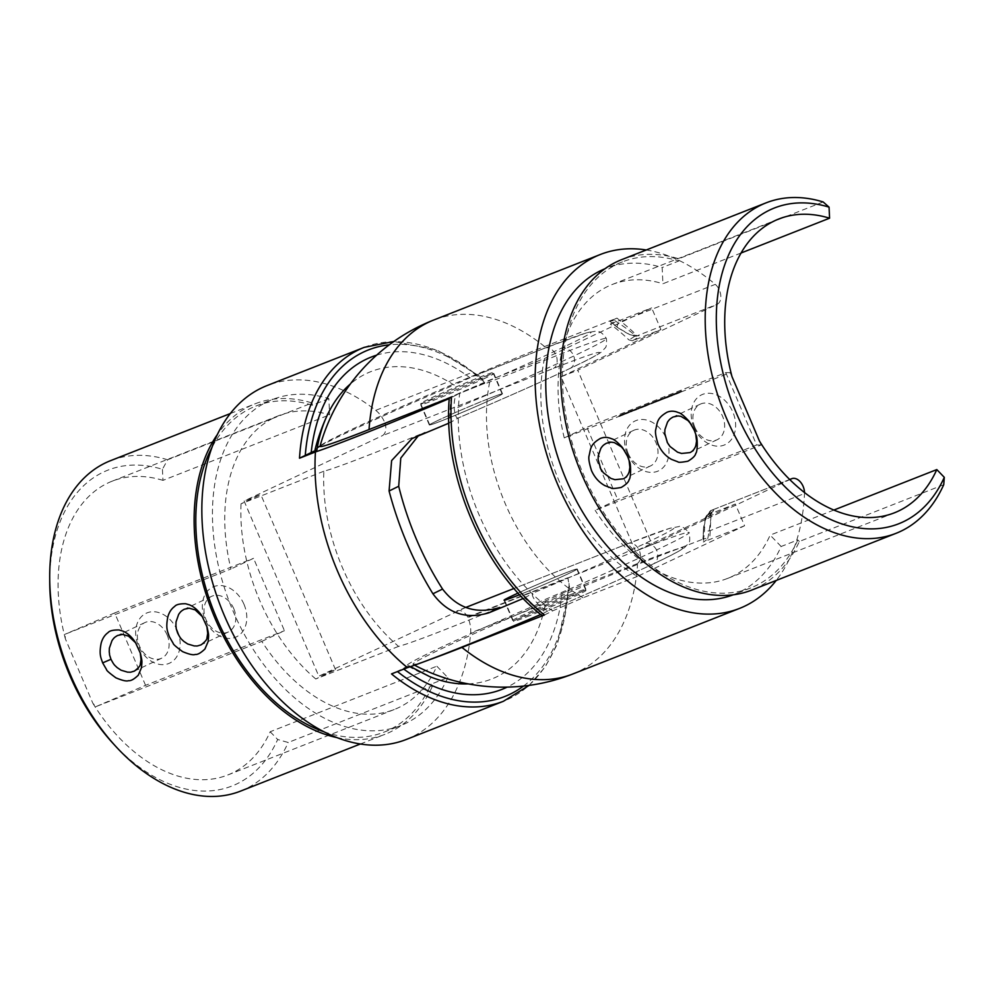 <?xml version="1.0" encoding="UTF-8"?>
<svg xmlns="http://www.w3.org/2000/svg" width="994" height="994" viewBox="0 0 994 994"><rect width="100%" height="100%" fill="white"/><g stroke="black" fill="none" stroke-linecap="round" stroke-linejoin="round"><path stroke-width="0.75" stroke-dasharray="4.97 3.73" d="M625.164 413.131L621.834 414.672L626.009 412.734L625.474 413.864L627.562 413.032L627.251 412.311M649.231 403.676L644.572 405.726L649.02 403.676L649.542 404.409L649.231 403.676M644.982 406.422L647.529 405.279L646.51 404.757L646.821 405.477L649.542 404.409L644.982 406.422L644.671 405.701M668.863 395.885L662.799 398.482L668.863 395.885L669.173 396.606L669.26 395.724M669.571 396.444L665.321 398.333L664.638 397.712L664.949 398.432L663.11 399.203L662.799 398.482L664.762 398.333L664.452 397.612M664.762 398.333L663.197 398.296L663.507 399.016L665.918 397.973L666.974 397.476L666.663 396.743M666.974 397.476L665.992 397.96L665.682 397.24L665.719 398.159L669.173 396.606M668.39 396.246L672.205 394.68L668.39 396.246L669.434 396.718L667.086 397.724L666.775 397.004M667.086 397.724L672.23 395.401L671.919 394.668L672.516 395.401L668.689 396.966M681.076 391.077L675.634 393.512L681.076 391.077L681.387 391.798L681.474 390.928M731.994 376.651L730.168 372.663L564.257 437.919L586.87 427.234L617.746 499.609L595.133 510.307L761.044 445.051L759.466 441.075M730.168 372.663L725.757 372.613L586.87 427.234M675.46 394.196L677.722 393.351L673.92 394.916L677.399 393.475L676.902 392.742L674.951 393.537L677.411 392.618L673.621 394.183L676.902 392.742L677.212 393.462L675.46 394.196L675.15 393.475M677.187 392.605L677.722 393.351L677.187 392.605M673.92 394.916L674.69 394.655L673.621 394.183M674.342 393.723L670.565 395.513L674.342 393.723L675.05 394.295L674.74 393.562M658.475 400.147L662.302 398.569L658.475 400.147L659.531 400.607L658.276 401.104L657.966 400.383M658.276 401.104L662.339 399.29L662.029 398.569L662.613 399.29L658.774 400.868M658.972 399.774L654.996 401.551L658.972 399.774L659.283 400.495L659.37 399.613M659.681 400.333L655.307 402.272L655.158 401.377L655.468 402.098L656.848 401.452L656.537 400.731M656.848 401.452L655.406 402.172L655.096 401.439L655.705 402.085L657.519 401.327L657.208 400.594M655.245 401.241L651.269 403.017L655.245 401.241L655.941 401.812L655.63 401.079M655.941 401.812L651.579 403.738L651.269 403.017L653.12 402.918L652.809 402.197M653.12 402.918L651.679 403.639L651.368 402.905L651.977 403.552L653.791 402.794L653.48 402.061M642.261 406.484L645.715 404.98L642.261 406.484L642.149 407.528L642.261 406.484M645.715 404.98L645.566 406.037L642.149 407.528L646.025 405.701L645.715 404.98M640.608 408.062L643.019 406.968L638.819 408.77L638.508 408.049L640.695 407.18L638.111 408.199L642.72 406.248L638.508 408.049L639.117 408.696L640.608 408.062L640.31 407.341M638.446 408.149L638.744 408.869L638.446 408.149M639.527 408.397L639.229 407.677M642.335 406.31L643.019 406.968L642.335 406.31M642.795 407.018L642.484 406.297M640.049 407.304L640.931 407.863L640.049 407.304M635.178 410.261L639.266 408.36L635.961 409.926L636.322 408.944L634.868 409.54L638.956 407.639L635.651 409.205L635.998 409.95L634.868 409.54M633.824 410.733L636.235 409.64L632.035 411.441L631.724 410.708L633.911 409.851L631.327 410.87L635.936 408.907L631.724 410.708L632.346 411.354L633.824 410.733L633.526 410M631.662 410.808L631.96 411.541L631.662 410.808M632.743 411.069L632.445 410.348M635.551 408.981L636.235 409.64L635.551 408.981M636.011 409.69L635.7 408.956M633.265 409.963L634.147 410.522L633.265 409.963M630.606 411.019L632.308 410.36L630.233 411.205L630.917 411.752L632.606 411.081L632.308 410.36M628.68 412.734L631.811 411.305L626.605 413.554L626.295 412.833L628.767 411.851L625.872 413.007L628.506 411.752L631.501 410.572L626.295 412.833L626.816 413.529L628.68 412.734L628.382 412.001M626.108 412.995L626.419 413.715L626.108 412.995M619.871 415.293L623.337 413.777L619.871 415.293L619.759 416.337L619.871 415.293M623.337 413.777L623.176 414.833L619.759 416.337L623.648 414.498L623.337 413.777M526.509 616.926A39.375 1.305 -23.1 0 0 565.313 600.587A39.375 1.305 -23.1 0 0 585.963 590.486A39.375 1.305 -23.1 0 0 561.871 599.444A39.375 1.305 -23.1 0 0 521.974 616.864A39.375 1.305 -23.1 0 0 513.538 621.387A39.375 1.305 -23.1 0 0 526.509 616.926M709.902 535.977A190.152 124.001 68.5 0 0 710.201 530.597L711.282 510.357A188.226 6.225 156.9 0 1 706.846 515.24L704.982 518.234A184.747 6.113 -23.1 0 0 711.269 513.786A184.747 6.113 -23.1 0 0 708.946 513.662C707.206 514.407 705.429 519.427 703.628 528.721A182.772 119.181 -111.5 0 1 702.907 539.183L637.539 564.443A148.715 4.92 -23.1 0 0 489.346 626.866A148.715 4.92 -23.1 0 0 413.057 664.377A148.715 4.92 -23.1 0 0 428.315 660.128M544.426 615L552.676 610.863A175.652 114.546 -111.5 0 1 459.737 392.99A171.738 5.678 -23.1 0 0 490.154 379.894L544.526 358.511A158.655 103.463 68.5 0 0 637.465 576.383L744.593 525.751L735.336 504.033L635.489 551.223L652.163 544.675L789.795 479.605M637.465 576.383L583.08 597.767A171.738 5.678 156.9 0 1 552.676 610.863M703.628 528.721A3.939 1.677 -177.5 0 0 703.479 529.143L702.907 539.183A171.738 5.678 156.9 0 1 707.728 538.698A171.738 5.678 156.9 0 1 703.267 542.003L744.593 525.751M804.506 492.564A11.816 7.704 -111.5 0 1 804.494 493.509A190.152 124.001 -111.5 0 1 776.227 580.446M646.262 249.979A190.152 124.001 -111.5 0 1 715.282 284.359A11.816 7.704 -111.5 0 1 720.774 295.417A11.816 7.704 -111.5 0 1 717.096 304.35L577.75 370.215L652.163 544.675M616.963 318.105L609.981 321.298A182.772 119.181 -111.5 0 1 617.883 327.685C625.86 332.891 630.867 335.438 632.88 335.338A3.939 3.889 79.1 0 0 636.868 335.897C636.16 334.394 630.867 329.573 620.989 321.447A190.152 124.001 68.5 0 0 616.963 318.105L544.6 346.558A148.715 4.92 -23.1 0 0 399.675 407.54A148.715 4.92 -23.1 0 0 320.018 446.269M583.08 597.767A158.655 103.463 -111.5 0 1 490.154 379.894M617.883 327.685A3.939 1.889 130.5 0 1 617.498 327.486L609.981 321.298A171.738 5.678 156.9 0 1 614.69 320.577A171.738 5.678 156.9 0 1 610.328 324.119A194.327 147.187 64.7 0 1 628.916 339.911L632.433 340.78L660.923 329.586L651.654 307.867L544.526 358.511M704.982 518.234A194.327 147.187 64.7 0 1 703.267 542.003M660.923 329.586L561.088 376.776L635.489 551.223M433.583 399.041A39.375 1.305 156.9 0 1 420.599 403.502A39.375 1.305 156.9 0 1 456.308 386.865A39.375 1.305 156.9 0 1 493.024 372.613A39.375 1.305 156.9 0 1 472.374 382.702A39.375 1.305 156.9 0 1 433.583 399.041M459.737 392.99L449.288 397.985M610.328 324.119L651.654 307.867M741.102 252.985L662.923 283.737L662.153 267.535A175.192 114.248 68.5 0 0 605.818 268.417A175.192 114.248 68.5 0 0 604.948 268.765M564.257 437.919A157.872 102.941 -111.5 0 1 612.155 284.532A157.872 102.941 -111.5 0 1 662.923 283.737M823.156 201.956L678.716 258.763L678.815 260.975L662.153 267.535M943.741 484.687L799.313 541.481A177.553 115.789 -111.5 0 1 751.588 590.138M621.623 259.67A177.553 115.789 -111.5 0 1 678.716 258.763M733.187 594.822A175.192 114.248 68.5 0 0 734.057 594.487A175.192 114.248 68.5 0 0 781.147 546.489L797.809 539.941L799.313 541.481M781.147 546.489L770.151 535.12A157.872 102.941 -111.5 0 1 727.72 578.371A157.872 102.941 -111.5 0 1 595.133 510.307M833.854 510.059L770.151 535.12M797.809 539.941A175.192 114.248 -111.5 0 1 750.731 587.939A175.192 114.248 -111.5 0 1 580.285 466.708A175.192 114.248 -111.5 0 1 622.48 261.857A175.192 114.248 -111.5 0 1 678.815 260.975M725.757 372.613L756.633 444.989L617.746 499.609M756.633 444.989L761.044 445.051M627.313 453.587A27.559 20.874 -115.3 0 0 665.831 464.061A27.559 20.874 -115.3 0 0 647.119 420.176A27.559 20.874 -115.3 0 0 627.313 453.587M693.974 427.37A27.559 20.874 -115.3 0 0 732.491 437.845A27.559 20.874 -115.3 0 0 713.779 393.959A27.559 20.874 -115.3 0 0 693.974 427.37M695.725 434.105L691.315 424.5M694.881 427.383A19.681 14.91 64.7 0 1 700.36 404.123A19.681 14.91 64.7 0 1 722.65 416.461A19.681 14.91 64.7 0 1 717.183 439.721A19.681 14.91 64.7 0 1 694.881 427.383M629.065 460.321L624.654 450.717M628.22 453.599A19.681 14.91 64.7 0 1 633.687 430.34A19.681 14.91 64.7 0 1 655.99 442.678A19.681 14.91 64.7 0 1 650.523 465.938A19.681 14.91 64.7 0 1 628.22 453.599M789.683 479.506L711.282 510.357L789.696 479.518M561.088 376.776L577.75 370.215M707.728 538.698A208.653 208.653 0 0 0 711.269 513.786L712.002 511.922L706.51 515.389L735.336 504.033M708.946 513.662A3.939 3.889 -100.9 0 1 711.282 510.357M632.88 335.338A184.747 6.113 156.9 0 1 635.116 335.264L636.98 336.022L636.073 336.146L629.873 334.643L617.498 327.486A3.939 1.889 130.5 0 1 617.796 324.417A3.939 1.889 130.5 0 1 620.989 321.447L715.282 284.359M438.143 420.338A39.375 1.305 -23.1 0 0 429.706 424.86A39.375 1.305 -23.1 0 0 442.69 420.4A39.375 1.305 -23.1 0 0 481.481 404.061A39.375 1.305 -23.1 0 0 502.132 393.959A39.375 1.305 -23.1 0 0 478.052 402.918A39.375 1.305 -23.1 0 0 438.143 420.338M518.122 593.07A39.375 1.305 156.9 0 1 556.155 576.694A39.375 1.305 156.9 0 1 576.855 569.14A39.375 1.305 156.9 0 1 557.46 578.67A39.375 1.305 156.9 0 1 519.613 594.698A39.76 1.317 156.9 0 0 557.746 578.558A39.76 1.317 156.9 0 0 577.216 568.978A39.76 1.317 156.9 0 0 564.12 573.488A39.76 1.317 156.9 0 0 518.11 593.058M681.785 391.648L678.094 393.388L677.784 392.667M675.945 394.233L678.07 393.363L675.945 394.233L675.634 393.512M676.318 394.059L676.007 393.338M678.902 392.108L679.213 392.829L678.07 393.363L677.759 392.642M679.213 392.829L677.461 393.525L677.15 392.792M677.461 393.525L677.523 392.618M677.833 393.338L679.585 392.655L679.275 391.922M679.585 392.655L681.387 391.798M675.261 394.27L674.951 393.537M676.454 393.922L676.144 393.189M674.516 394.606L674.205 393.885M677.026 393.649L674.578 394.606L677.026 393.649L676.715 392.916L674.267 393.885L676.715 392.916M674.578 394.606L674.69 393.773L674.578 394.606M676.082 394.059L675.771 393.338M675.05 394.295L671.273 396.084L670.962 395.351M671.273 396.084L670.565 395.513M670.875 396.233L674.653 394.444M666.688 397.886L666.378 397.153M670.478 396.097L670.167 395.363M670.863 395.935L670.565 395.214M670.403 396.159L670.093 395.438M671.882 395.562L669.757 396.569L672.118 395.55L671.584 394.829L669.223 395.848L671.584 394.829L671.882 395.562M669.521 396.569L669.223 395.848L669.521 396.569M666.875 397.724L666.564 397.004M666.477 397.873L666.166 397.153M666.949 397.662L666.639 396.929M666.117 398.01L665.806 397.289M665.16 398.184L664.849 397.463M667.359 397.314L667.061 396.594M657.879 401.253L657.581 400.532M660.575 399.986L660.277 399.265M660.973 399.824L660.662 399.103M660.513 400.048L660.202 399.327M661.992 399.451L659.867 400.458L662.228 399.439L661.681 398.731L659.32 399.737L661.681 398.731L661.992 399.451M659.631 400.458L659.32 399.737L659.631 400.458M656.984 401.613L656.674 400.893M656.587 401.775L656.276 401.042M657.071 401.539L656.761 400.818M655.307 402.272L654.959 401.526M657.245 401.29L656.935 400.57M657.519 401.327L659.283 400.495M653.244 403.079L652.934 402.359M652.847 403.241L652.549 402.508M653.344 403.005L653.033 402.284M653.518 402.756L653.207 402.036M653.791 402.794L655.543 401.961M644.882 406.447L644.572 405.726M647.529 405.279L647.218 404.558L648.858 403.825L646.932 404.583L647.243 405.316L649.157 404.558L647.243 405.316L647.193 404.546M649.157 404.558L648.622 403.862L649.157 404.558M642.969 407.055L645.64 405.887L642.509 407.354L642.211 406.633L645.33 405.154L642.211 406.633L642.969 407.055M645.168 406.186L645.33 405.154L645.168 406.186M644.062 406.558L643.752 405.825M641.006 407.9L640.695 407.18M639.925 408.199L639.614 407.465M642.261 407.217L641.95 406.484M640.546 408.037L640.235 407.316M635.961 409.926L636.322 408.944M636.632 409.665L635.998 409.95M638.869 408.522L638.558 407.801M639.266 408.36L638.956 407.639M634.222 410.572L633.911 409.851M633.141 410.857L632.83 410.137M635.477 409.876L635.166 409.155M633.762 410.708L633.451 409.988M632.606 411.081L631.923 410.534M632.234 411.255L630.531 411.926L630.233 411.205M629.078 412.572L628.767 411.851M630.482 411.851L630.171 411.131M628.432 412.659L628.121 411.938M628.804 412.473L628.506 411.752M631.811 411.305L631.501 410.572M628.568 412.696L628.258 411.976M627.562 413.032L622.219 415.368L621.909 414.647M622.219 415.368L621.834 414.672M622.145 415.405L624.692 414.2L624.394 413.467M624.692 414.2L623.884 413.666M624.182 414.399L624.257 413.492M624.567 414.212L624.766 413.293L623.176 414.076L626.096 412.796L623.486 414.796L625.089 414.038M625.077 414.013L625.624 412.883M625.922 413.616L626.009 412.734M626.319 413.454L625.474 413.864M626.406 413.516L626.096 412.796M623.486 414.796L623.176 414.076M620.579 415.865L623.25 414.684L620.132 416.163L619.821 415.442L622.94 413.964L619.821 415.442L620.579 415.865M622.778 414.995L622.94 413.964L622.778 414.995M621.672 415.355L621.362 414.635M523.229 598.487A181.194 5.989 -23.1 0 0 524.596 597.903A177.292 115.615 68.5 0 0 543.035 613.534L548.999 610.254C546.302 610.912 542.289 608.477 536.984 602.96C532.908 597.841 531.504 594.598 532.772 593.207A146.913 4.858 -23.1 0 0 644.298 543.817A140.34 4.647 -23.1 0 0 628.121 543.594L514.047 588.473L628.432 543.469A11.816 7.704 68.5 0 0 628.121 543.594M468.224 683.884A165.153 107.7 68.5 0 0 545.967 600.711L565.4 591.939L636.707 563.896A140.229 4.635 156.9 0 1 652.872 564.12A146.814 4.858 156.9 0 1 548.999 610.254L548.874 610.316C590.809 592.424 625.624 576.955 653.282 563.933A11.816 8.946 -115.3 0 0 656.574 549.98A152.045 5.032 -23.1 0 0 689.153 532.511A152.045 5.032 -23.1 0 0 689.14 532.498A152.045 5.032 -23.1 0 0 639.055 549.744L467.95 617.585A23.62 15.407 -111.5 0 1 470.659 632.917L567.872 594.685L569.475 586.771L567.885 578.284M524.596 597.903L532.772 593.207M414.212 437.633L425.084 432.278A158.618 5.243 156.9 0 1 372.29 453.674A158.618 5.243 156.9 0 1 323.858 471.231A158.655 103.463 68.5 0 0 398.569 646.398A158.618 5.243 -23.1 0 0 499.808 607.458M425.084 432.278L418.188 435.981M449.251 398.582A167.762 5.554 -23.1 0 0 451.027 397.836A177.292 115.615 68.5 0 0 449.884 422.723A181.194 5.989 156.9 0 1 448.866 423.158M543.035 613.534A167.762 5.554 156.9 0 1 540.724 614.528M484.737 383.349L385.001 423.121L484.737 383.349L479.468 376.13L472.933 372.104L375.72 410.336A190.152 124.001 68.5 0 0 267.026 385.585M406.223 739.499A190.152 124.001 68.5 0 0 470.659 632.917M447.834 677.585A175.192 114.248 -111.5 0 1 400.744 725.583A175.192 114.248 -111.5 0 1 230.31 604.352A175.192 114.248 -111.5 0 1 272.505 399.501A175.192 114.248 -111.5 0 1 328.84 398.619L329.61 414.833A157.872 102.941 68.5 0 0 278.842 415.629A157.872 102.941 68.5 0 0 230.943 569.003L65.032 634.259L65.368 638.831L92.84 703.243L95.896 706.647L261.82 641.391A157.872 102.941 68.5 0 0 394.407 709.455A157.872 102.941 68.5 0 0 436.838 666.204L447.834 677.585L431.16 684.133L432.663 685.686L288.223 742.493L277.674 739.499A169.676 110.645 -111.5 0 1 113.08 743.462M261.82 641.391L284.433 630.705L253.557 558.317L230.943 569.003M385.001 423.121A11.816 7.704 -111.5 0 1 382.106 435.794L553.409 368.426A140.34 4.647 156.9 0 1 569.574 368.65A146.913 4.858 156.9 0 1 458.048 418.039L449.884 422.723M465.788 607.446L318.826 676.206L244.114 501.026L382.106 435.794M456.83 610.975A11.816 7.704 -111.5 0 1 457.141 610.838A11.816 7.704 -111.5 0 1 467.752 617.112L467.95 617.585M375.72 410.336A23.62 15.407 -111.5 0 1 384.802 422.649M485.333 378.105A39.76 1.317 156.9 0 1 445.039 395.711A39.76 1.317 156.9 0 1 420.711 404.744A39.76 1.317 156.9 0 1 441.56 394.543A39.76 1.317 156.9 0 1 480.748 378.043A39.76 1.317 156.9 0 1 493.856 373.545A39.76 1.317 156.9 0 1 485.333 378.105M569.574 368.65A11.816 8.946 -115.3 0 0 569.997 368.463C540.227 382.466 502.877 399.016 457.948 418.089L458.048 418.039C456.345 418.387 455.078 415.368 454.246 408.956C453.91 401.278 454.83 396.482 456.991 394.543A146.814 4.858 -23.1 0 0 560.864 348.409A140.229 4.635 -23.1 0 0 544.7 348.186L473.392 376.229L453.96 385.001A165.153 107.7 68.5 0 0 350.298 384.069M326.902 415.989A165.153 107.7 68.5 0 0 316.726 449.872A154.617 5.119 156.9 0 1 315.048 449.673A154.617 5.119 156.9 0 1 317.272 447.809M320.056 446.132A154.617 5.119 156.9 0 1 453.96 385.001M456.991 394.543L451.027 397.836M489.396 398.321A39.76 1.317 -23.1 0 0 450.207 414.821A39.76 1.317 -23.1 0 0 429.346 425.01A39.76 1.317 -23.1 0 0 466.434 410.621A39.76 1.317 -23.1 0 0 502.504 393.81A39.76 1.317 -23.1 0 0 489.396 398.321M323.858 471.231L241.045 503.796L260.776 494.478L244.114 501.026M398.569 646.398L315.757 678.977L335.487 669.645L318.826 676.206M410.51 666.601L408.733 665.582A165.153 107.7 68.5 0 0 429.346 676.454A194.091 194.091 0 0 1 407.167 665.607A154.617 5.119 -23.1 0 0 408.733 665.582L397.265 671.422A186.213 121.43 68.5 0 0 397.463 671.584M545.967 600.711A154.617 5.119 -23.1 0 0 407.167 665.607M315.757 678.977A158.655 103.463 -111.5 0 1 241.045 503.796M92.84 703.243A157.872 102.941 68.5 0 0 227.75 774.997A157.872 102.941 68.5 0 0 270.182 731.746L436.838 666.204M270.182 731.746L277.674 739.499M49.725 582.372A169.676 110.645 -111.5 0 1 162.432 469.317L167.638 459.775L312.066 402.968A177.553 115.789 68.5 0 0 254.973 403.862A177.553 115.789 68.5 0 0 217.487 434.341M336.742 737.56A177.553 115.789 68.5 0 0 384.951 734.33A177.553 115.789 68.5 0 0 432.663 685.686M167.638 459.775A177.553 115.789 68.5 0 0 110.545 460.669M240.511 791.137A177.553 115.789 68.5 0 0 288.223 742.493M328.84 398.619L312.178 405.179L312.066 402.968M162.432 469.317L162.954 480.375L329.61 414.833M162.954 480.375A157.872 102.941 68.5 0 0 112.185 481.171A157.872 102.941 68.5 0 0 65.368 638.831M312.178 405.179A175.192 114.248 68.5 0 0 255.843 406.061A175.192 114.248 68.5 0 0 211.995 447.412M323.808 731.721A175.192 114.248 68.5 0 0 384.082 732.131A175.192 114.248 68.5 0 0 431.16 684.133M95.896 706.647L145.559 685.326L284.433 630.705M145.559 685.326L114.683 612.938L253.557 558.317M114.683 612.938L65.032 634.259M244.002 604.34A27.559 20.874 -115.3 0 0 205.472 593.865A27.559 20.874 -115.3 0 0 224.197 637.75A27.559 20.874 -115.3 0 0 244.002 604.34M177.342 630.556A27.559 20.874 -115.3 0 0 138.812 620.082A27.559 20.874 -115.3 0 0 157.537 663.967A27.559 20.874 -115.3 0 0 177.342 630.556M140.204 652.586L135.793 642.981M167.129 634.942A19.681 14.91 64.7 0 1 161.662 658.202A19.681 14.91 64.7 0 1 139.359 645.864A19.681 14.91 64.7 0 1 144.838 622.604A19.681 14.91 64.7 0 1 167.129 634.942M206.864 626.369L202.453 616.765M233.801 608.726A19.681 14.91 64.7 0 1 228.322 631.985A19.681 14.91 64.7 0 1 206.019 619.647A19.681 14.91 64.7 0 1 211.498 596.388A19.681 14.91 64.7 0 1 233.801 608.726M335.487 669.645L260.776 494.478M572.755 593.753A39.76 1.317 -23.1 0 0 533.567 610.254A39.76 1.317 -23.1 0 0 512.718 620.455A39.76 1.317 -23.1 0 0 549.806 606.067A39.76 1.317 -23.1 0 0 585.864 589.256A39.76 1.317 -23.1 0 0 572.755 593.753M391.512 673.92L397.265 671.422M467.752 617.112L567.624 577.837C569.388 582.161 569.55 585.951 568.096 589.193A11.816 7.704 -111.5 0 1 565.4 591.939M473.392 376.229A11.816 7.704 -111.5 0 1 473.703 376.092A11.816 7.704 -111.5 0 1 477.132 375.931C480.4 376.937 482.985 379.571 484.886 383.846L556.305 355.753A152.045 5.032 156.9 0 1 606.402 338.519A152.045 5.032 156.9 0 1 606.415 338.544A152.045 5.032 156.9 0 1 573.824 355.989A158.618 5.243 156.9 0 1 454.246 408.956M536.984 602.96A158.618 5.243 -23.1 0 0 656.574 549.98A11.816 8.946 -115.3 0 0 644.298 543.817M572.879 673.957A190.152 124.001 68.5 0 0 637.539 564.443M711.306 510.332L707.355 515.041C705.243 519.104 703.491 526.696 703.479 529.143L703.479 529.143A3.939 1.677 -177.5 0 0 705.877 530.808A3.939 1.677 -177.5 0 0 710.201 530.597L804.494 493.509M544.6 346.558A190.152 124.001 68.5 0 0 433.682 320.043M614.69 320.577A208.653 208.653 0 0 1 635.116 335.264A184.747 6.113 156.9 0 1 628.916 339.911M632.433 340.78A188.226 6.225 -23.1 0 0 636.868 335.897L717.096 304.35M665.918 397.973L665.607 397.24M668.043 397.14L667.732 396.42M655.978 401.899L655.667 401.166M658.301 400.955L657.991 400.234M652.25 403.365L651.94 402.632M654.574 402.421L654.263 401.7M647.976 405.105L647.678 404.384M628.394 412.746L628.084 412.025M364.251 347.353A190.152 124.001 -111.5 0 1 472.933 372.104M567.872 594.685A190.152 124.001 -111.5 0 1 503.436 701.267M376.614 355.181A178.547 116.435 -111.5 0 1 470.075 377.807M477.132 375.931A186.213 121.43 68.5 0 0 389.263 344.819M562.082 593.517A178.547 116.435 -111.5 0 1 507.151 687.115M403.788 669.086A178.547 116.435 -111.5 0 1 403.166 668.627M523.478 686.071A186.213 121.43 68.5 0 0 568.096 589.193M560.864 348.409A11.816 8.946 64.7 0 1 573.824 355.989A11.816 8.946 -115.3 0 1 569.997 368.463C586.1 360.946 596.512 355.504 601.233 352.149L605.035 348.099C606.352 347.316 606.812 344.135 606.415 338.544C599.991 329.2 597.183 332.058 595.518 331.188L586.485 332.853L545.01 348.049A11.816 7.704 -111.5 0 1 556.305 355.753A11.816 7.704 68.5 0 1 553.409 368.426M544.7 348.186A11.816 7.704 -111.5 0 1 545.01 348.049L473.703 376.092M636.707 563.896A11.816 7.704 68.5 0 0 639.055 549.744A11.816 7.704 68.5 0 0 628.432 543.469L669.819 528.286L678.939 526.584C680.455 525.354 683.847 527.317 689.14 532.498M652.872 564.12A11.816 8.946 -115.3 0 0 653.282 563.933C669.36 556.416 679.759 550.987 684.481 547.644L688.258 543.643C689.861 543.072 690.159 539.369 689.153 532.511M413.057 664.377A190.152 190.152 0 0 0 414.56 665.185M778.811 218.991L612.155 284.532M894.376 512.829L727.72 578.371M622.48 261.857L605.818 268.417M750.731 587.939L734.057 594.487M700.36 404.123L673.112 417.008M717.183 439.721L689.935 452.593M633.687 430.34L606.452 443.225M650.523 465.938L623.275 478.81M625.077 451.338L624.182 449.971M628.867 459.588L629.314 461.166M691.737 425.121L690.842 423.755M695.527 433.372L695.974 434.95M502.132 393.959L493.024 372.613M429.706 424.86L420.599 403.502M504.505 600.202L513.538 621.387M576.855 569.14L585.963 590.486M677.945 392.332L678.256 393.065M677.461 392.543L677.771 393.276M674.069 393.997L674.379 394.717M672.714 394.407L673.025 395.127M668.825 396.059L669.124 396.78M672.192 394.63L672.491 395.351M664.501 397.786L664.812 398.519M662.302 398.656L662.613 399.377M662.824 398.432L663.135 399.153M665.048 397.563L665.346 398.283M662.824 398.296L663.135 399.016M658.923 399.948L659.233 400.669M662.29 398.519L662.6 399.24M654.437 401.75L654.748 402.471M650.71 403.216L651.008 403.937M651.232 402.992L651.542 403.713M646.112 404.968L646.423 405.689M649.654 403.452L649.964 404.185M646.684 404.72L646.995 405.44M649.107 403.701L649.417 404.421M646.324 404.769L646.634 405.49M641.217 407.018L641.528 407.751M641.776 406.782L642.087 407.503M645.765 405.018L646.075 405.738M637.8 408.372L638.098 409.093M643.043 406.061L643.354 406.782M639.801 407.428L640.111 408.149M638.334 408.136L638.645 408.857M631.016 411.044L631.314 411.764M636.259 408.72L636.57 409.453M633.016 410.1L633.327 410.82M631.55 410.808L631.861 411.528M625.462 413.218L625.773 413.939M626.034 412.97L626.344 413.69M623.934 413.566L624.244 414.299M618.84 415.827L619.138 416.548M619.386 415.579L619.697 416.312M623.375 413.815L623.685 414.535M227.75 774.997L394.407 709.455M360.313 744.021L384.951 734.33M230.335 413.554L254.973 403.862M112.185 481.171L278.842 415.629M384.082 732.131L400.744 725.583M255.843 406.061L272.505 399.501M144.838 622.604L117.59 635.489M161.662 658.202L134.414 671.074M211.498 596.388L184.25 609.272M228.322 631.985L201.074 644.857M206.665 625.636L207.125 627.214M202.875 617.386L201.981 616.019M140.005 651.853L140.452 653.431M136.215 643.603L135.321 642.236M479.468 376.13L436.938 349.95L393.848 341.489M529.106 685.388L545.197 666.949L557.51 643.814L569.475 586.771M465.776 607.433L457.141 610.838M585.864 589.256L577.216 568.978M512.718 620.455L504.07 600.19M502.504 393.81L493.856 373.545M429.346 425.01L420.711 404.744M412.001 438.64L422.835 433.297"/><path stroke-width="1.49" d="M428.315 660.128A148.715 4.92 -23.1 0 0 461.962 647.429A190.152 124.001 68.5 0 0 572.879 673.957A190.152 190.152 0 0 1 414.56 665.185M776.227 580.446A190.152 124.001 -111.5 0 1 739.536 608.415A190.152 124.001 -111.5 0 1 554.54 476.834A190.152 124.001 -111.5 0 1 600.339 254.489L433.682 320.043A190.152 190.152 0 0 0 320.018 446.269A148.715 4.92 -23.1 0 0 369.035 429.557L451.487 397.128A190.152 124.001 68.5 0 0 544.426 615L461.962 647.429M544.426 615L542.239 615.746C483.084 570.022 442.429 474.56 449.3 397.861M600.339 254.489A190.152 124.001 -111.5 0 1 646.262 249.979M944.3 477.331L943.741 484.687A177.553 115.789 -111.5 0 1 896.029 533.331A177.553 115.789 -111.5 0 1 723.297 410.472A177.553 115.789 -111.5 0 1 766.051 202.863A177.553 115.789 -111.5 0 1 823.156 201.956L829.058 207.15A169.676 110.645 68.5 0 0 736.43 413.255A169.676 110.645 68.5 0 0 944.3 477.331L936.808 469.578A157.872 102.941 -111.5 0 1 894.376 512.829A157.872 102.941 -111.5 0 1 759.466 441.075L731.994 376.651A157.872 102.941 -111.5 0 1 778.811 218.991A157.872 102.941 -111.5 0 1 829.58 218.195L741.102 252.985M829.58 218.195L829.058 207.15M627.624 456.42L629.314 461.166C631.078 463.689 631.004 478.387 629.103 479.543C628.78 481.904 626.145 484.538 621.2 487.458C614.975 488.601 611.633 488.799 611.198 488.029L604.787 485.581C598.922 482.301 594.499 477.306 591.505 470.597C589.107 463.018 588.311 458.023 589.119 455.612C590.784 448.841 589.989 444.504 600.314 438.466C603.954 436.938 607.769 437.062 611.745 438.826C613.807 439.087 617.373 441.982 622.418 447.499L627.624 456.42M694.284 430.203L695.974 434.95C697.738 437.472 697.664 452.171 695.763 453.326C695.44 455.687 692.806 458.321 687.86 461.228C681.635 462.384 678.293 462.583 677.858 461.812L671.459 459.365C665.595 456.084 661.159 451.09 658.165 444.368C655.767 436.801 654.971 431.806 655.791 429.396C657.444 422.624 656.649 418.288 666.986 412.249C670.627 410.721 674.429 410.845 678.405 412.609C680.48 412.87 684.034 415.765 689.091 421.282L694.284 430.203M896.029 533.331L751.588 590.138A177.553 115.789 -111.5 0 1 578.856 467.279A177.553 115.789 -111.5 0 1 621.623 259.67L766.051 202.863M936.808 469.578L833.854 510.059M604.948 268.765A175.192 114.248 68.5 0 0 563.623 473.268A175.192 114.248 68.5 0 0 733.187 594.822M691.315 424.5L687.997 420.574L680.952 416.362L678.057 415.939L673.112 417.008C670.093 418.797 669.484 419.269 667.496 422.164L664.899 429.632L664.762 433.359L667.322 442.516L670.031 446.505L677.548 452.183L681.611 453.463L689.935 452.593C694.533 450.617 695.825 445.486 695.837 445.548L696.558 441.087L695.725 434.105M624.654 450.717L621.337 446.791L614.292 442.591L611.397 442.156L606.452 443.225C603.42 445.014 602.824 445.486 600.836 448.381L598.239 455.848L598.102 459.576L600.662 468.733L603.358 472.722L610.888 478.4L614.951 479.68L623.275 478.81C627.873 476.834 629.165 471.703 629.177 471.765L629.898 467.304L629.065 460.321M789.795 479.605L791.51 478.797A11.816 7.704 -111.5 0 1 791.808 478.673A11.816 7.704 -111.5 0 1 804.506 492.564M512.867 595.505A39.375 1.305 156.9 0 1 518.122 593.07A39.76 1.317 156.9 0 0 504.07 600.19A39.76 1.317 156.9 0 0 517.166 595.679A39.76 1.317 156.9 0 0 519.626 594.71A39.375 1.305 156.9 0 1 504.43 600.028A39.375 1.305 156.9 0 1 512.867 595.505M418.188 435.981L400.768 458.11L398.706 486.265A185.033 96.443 68.1 0 0 442.554 589.057C457.389 608.403 476.474 614.54 499.808 607.458L488.924 612.801A181.194 5.989 -23.1 0 0 523.229 598.487M488.924 612.801C466.087 619.684 447.424 613.348 432.924 593.791A204.714 106.693 -111.9 0 1 389.076 491.011L391.624 460.595L412.001 438.64L414.212 437.633A181.194 5.989 156.9 0 0 448.866 423.158M540.724 614.528A167.762 5.554 156.9 0 1 407.441 667.657A190.152 124.001 -111.5 0 1 315.433 451.947A167.762 5.554 -23.1 0 0 358.25 435.956A167.762 5.554 -23.1 0 0 449.251 398.582M316.726 449.872L299.505 458.209A190.152 124.001 -111.5 0 1 364.251 347.353L267.026 385.585A190.152 124.001 68.5 0 0 221.227 607.93A190.152 124.001 68.5 0 0 406.223 739.499L503.436 701.267A190.152 124.001 -111.5 0 1 391.512 673.92L407.441 667.657M299.505 458.209L315.433 451.947M317.272 447.809A154.617 5.119 156.9 0 1 320.056 446.132M350.298 384.069A165.153 107.7 68.5 0 0 326.902 415.989L326.902 415.989A194.091 194.091 0 0 0 315.048 449.673M410.51 666.601L429.346 676.454A165.153 107.7 68.5 0 0 468.224 683.884M169.315 636.669C167.626 631.525 165.563 628.469 167.812 616.976C169.104 612.279 171.403 608.75 174.733 606.39C176.137 604.563 179.765 603.681 185.642 603.743L189.543 604.874C194.315 606.949 198.465 610.664 201.981 616.019L207.125 627.214C208.902 635.564 208.815 634.097 208.119 641.59L204.95 648.995C200.776 652.983 197.545 654.798 195.222 654.437C193.321 655.294 189.108 654.35 182.573 651.617C176.174 646.932 173.068 644.199 173.229 643.429L169.315 636.669M102.655 662.886C100.966 657.742 98.891 654.686 101.152 643.193C102.432 638.496 104.743 634.967 108.073 632.606C109.477 630.78 113.105 629.898 118.982 629.96L122.883 631.091C127.654 633.166 131.792 636.881 135.321 642.236L140.452 653.431C142.241 661.78 142.154 660.314 141.446 667.806L138.278 675.212C134.115 679.2 130.873 681.014 128.561 680.654C126.66 681.511 122.448 680.567 115.913 677.833C109.514 673.149 106.395 670.416 106.569 669.645L102.655 662.886L110.98 659.283C114.049 665.085 114.198 664.787 117.168 667.62L121.057 670.204L127.63 672.168C131.481 672.093 128.785 672.764 134.414 671.074C138.477 668.018 140.44 665.694 140.303 664.079L141.036 659.581L140.204 652.586M217.487 434.341A177.553 115.789 68.5 0 0 212.207 611.472A177.553 115.789 68.5 0 0 336.742 737.56M230.335 413.554L110.545 460.669A177.553 115.789 68.5 0 0 49.7 578.073A177.553 115.789 68.5 0 0 115.987 746.631A177.553 115.789 68.5 0 0 240.511 791.137L360.313 744.021M115.987 746.631L113.08 743.462A169.676 110.645 -111.5 0 1 49.725 582.372L49.7 578.073M211.995 447.412A175.192 114.248 68.5 0 0 213.648 610.912A175.192 114.248 68.5 0 0 323.808 731.721M135.793 642.981L128.512 636.11L122.523 634.42L117.59 635.489C114.534 637.291 113.987 637.738 111.974 640.658L109.377 648.125L109.241 651.853C110.061 656.91 108.619 651.977 110.98 659.283M202.453 616.765L195.172 609.894L189.183 608.204L184.25 609.26C181.194 611.074 180.647 611.521 178.634 614.441L176.037 621.909L175.913 625.636C176.721 630.693 175.279 625.76 177.64 633.066C180.709 638.869 180.858 638.57 183.828 641.403L187.717 643.988L194.302 645.951C198.141 645.864 195.445 646.547 201.074 644.857C205.137 641.801 207.1 639.465 206.963 637.862L207.709 633.364L206.864 626.369M433.682 320.043A190.152 124.001 68.5 0 0 369.035 429.557M789.696 479.518L791.51 478.797M465.776 607.433L514.035 588.46L465.788 607.446M311.159 452.916A178.547 116.435 -111.5 0 1 376.614 355.181M389.263 344.819A186.213 121.43 68.5 0 0 305.257 455.712M507.151 687.115A178.547 116.435 -111.5 0 1 403.788 669.086M397.463 671.584A186.213 121.43 68.5 0 0 523.478 686.071M398.706 486.265L389.076 491.011M432.924 593.791L442.554 589.057M739.536 608.415L572.879 673.957M789.683 479.506L791.808 478.673M393.848 341.489L364.251 347.353M503.436 701.267L529.106 685.388M316.912 449.897C318.975 437.285 322.304 425.979 326.902 415.989"/></g></svg>
